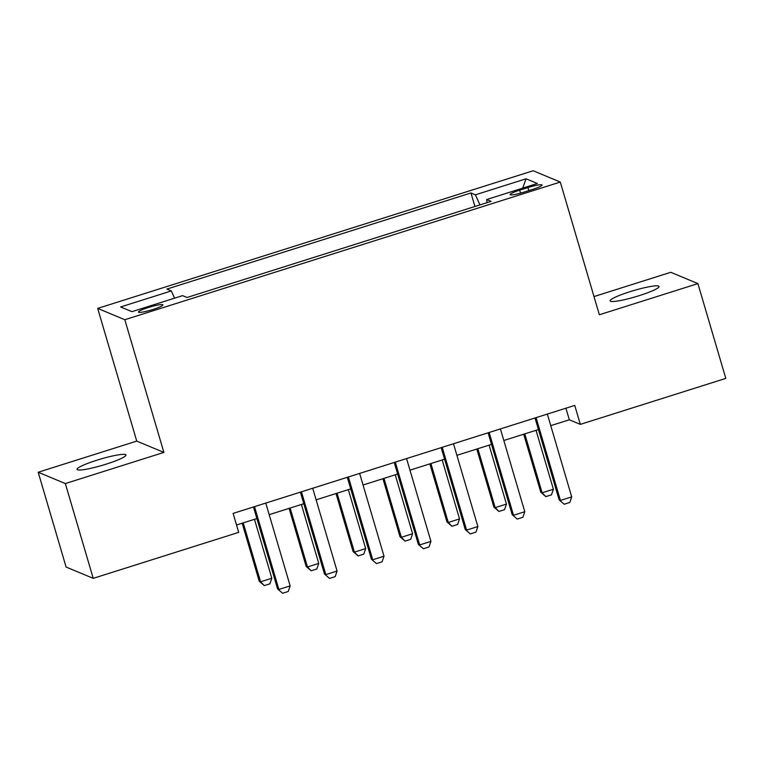<?xml version="1.0" encoding="UTF-8"?>
<svg xmlns="http://www.w3.org/2000/svg" width="764" height="764" viewBox="0 0 764 764"><rect width="100%" height="100%" fill="white"/><g stroke="black" fill="none" stroke-linecap="round" stroke-linejoin="round"><path stroke-width="1.15" d="M106.196 464.14A25.498 3.237 -16.4 0 0 125.974 454.981A25.498 3.237 -16.4 0 0 96.818 460.224A25.498 3.237 -16.4 0 0 77.04 469.382A25.498 3.237 -16.4 0 0 106.196 464.14M639.287 295.63A25.498 3.237 -16.4 0 0 659.055 286.481A25.498 3.237 -16.4 0 0 629.899 291.724A25.498 3.237 -16.4 0 0 610.13 300.882A25.498 3.237 -16.4 0 0 639.287 295.63M153.02 309.458A12.749 1.623 -16.4 0 0 162.904 304.874A12.749 1.623 -16.4 0 0 148.331 307.5A12.749 1.623 -16.4 0 0 138.446 312.075A12.749 1.623 -16.4 0 0 153.02 309.458M38.2 472.248L65.332 483.564L163.878 452.412L136.746 441.105L38.2 472.248L66.096 567.041L93.227 578.348L238.702 532.365L233.115 513.408L574.748 405.417L580.325 424.373L725.8 378.39L697.904 283.606L670.773 272.299L594 296.566M136.746 441.105L97.687 308.398L533.176 170.754L560.298 182.061L124.818 319.715L97.687 308.398M527.943 187.562L519.682 190.169A12.348 1.566 -16.4 0 0 510.113 194.6A12.348 1.566 -16.4 0 0 524.228 192.06L532.489 189.453A12.348 1.566 -16.4 0 0 542.068 185.022A12.348 1.566 -16.4 0 0 527.943 187.562L528.841 190.608M479.945 204.905L475.389 194.82L470.958 192.967L166.867 289.088L171.308 290.941L174.574 298.18M475.389 194.82L526.071 178.795L537.369 183.503L486.687 199.528L487.031 202.67M171.308 290.941L120.626 306.956L131.914 311.664L182.596 295.639L187.037 297.492L491.118 201.371L486.687 199.528M65.332 483.564L93.227 578.348M163.878 452.412L124.818 319.715M560.298 182.061L599.358 314.758L697.904 283.606M550.749 425.663L569.333 419.789L580.325 424.373M236.525 524.992L256.866 518.555M269.195 514.659L303.795 503.724M316.115 499.828L350.724 488.893M363.043 484.997L397.652 474.062M409.972 470.166L444.581 459.221M456.901 455.334L491.5 444.39M503.829 440.494L538.429 429.559M565.923 408.215L569.333 419.789M470.958 192.967L474.941 206.49M522.71 188.135L526.071 178.795M547.349 414.078L571.711 496.886L569.801 502.473L564.166 504.25L559.133 499.895L535.02 417.975M571.711 496.886L560.451 500.439L536.08 417.641M564.166 504.25L559.133 499.895M523.722 434.21L540.797 492.245L542.125 492.799L553.384 489.237L536.041 430.313M553.384 489.237L551.465 494.833L545.84 496.61L540.797 492.245M524.782 433.876L542.125 492.799L545.84 496.61M500.42 428.919L524.782 511.718L522.872 517.304L517.238 519.081L512.205 514.726L488.091 432.806M524.782 511.718L513.523 515.27L489.151 432.472M517.238 519.081L512.205 514.726M453.491 443.75L477.863 526.549L475.943 532.136L470.309 533.921L465.276 529.557L441.172 447.647M477.863 526.549L466.594 530.111L442.232 447.312M470.309 533.921L465.276 529.557M406.563 458.581L430.934 541.38L429.015 546.967L423.39 548.753L418.347 544.388L394.243 462.478M430.934 541.38L419.675 544.942L395.303 462.144M423.39 548.753L418.347 544.388M476.793 449.041L493.878 507.086L495.196 507.63L506.456 504.078L489.113 445.145M506.456 504.078L504.546 509.664L498.911 511.441L493.878 507.086M477.853 448.707L495.196 507.63L498.911 511.441M429.865 463.872L446.95 521.917L448.267 522.471L459.527 518.909L442.184 459.985M459.527 518.909L457.617 524.496L451.982 526.272L446.95 521.917M430.925 463.538L448.267 522.471L451.982 526.272M382.936 478.713L400.021 536.748L401.339 537.302L412.598 533.74L395.255 474.816M412.598 533.74L410.688 539.327L405.054 541.113L400.021 536.748M383.996 478.379L401.339 537.302L405.054 541.113M359.634 473.413L384.005 556.211L382.096 561.807L376.461 563.584L371.428 559.229L347.314 477.309M384.005 556.211L372.746 559.773L348.374 476.975M376.461 563.584L371.428 559.229M336.007 493.544L353.092 551.579L354.41 552.133L365.679 548.571L348.336 489.648M365.679 548.571L363.759 554.158L358.125 555.944L353.092 551.579M337.067 493.21L354.41 552.133L358.125 555.944M312.705 488.244L337.077 571.052L335.167 576.639L329.532 578.415L324.499 574.06L300.386 492.14M337.077 571.052L325.817 574.604L301.446 491.806M329.532 578.415L324.499 574.06M289.088 508.375L306.163 566.42L307.481 566.964L318.75 563.402L301.408 504.479M318.75 563.402L316.831 568.999L311.206 570.775L306.163 566.42M290.139 508.041L307.481 566.964L311.206 570.775M265.786 503.084L290.148 585.883L288.238 591.47L282.604 593.246L277.571 588.891L253.457 506.981M290.148 585.883L278.889 589.445L254.517 506.637M282.604 593.246L277.571 588.891M242.159 523.206L259.235 581.251L260.562 581.796L271.822 578.243L254.479 519.31M271.822 578.243L269.902 583.83L264.277 585.606L259.235 581.251M243.219 522.872L260.562 581.796L264.277 585.606M520.561 193.139L519.682 190.169"/></g></svg>
